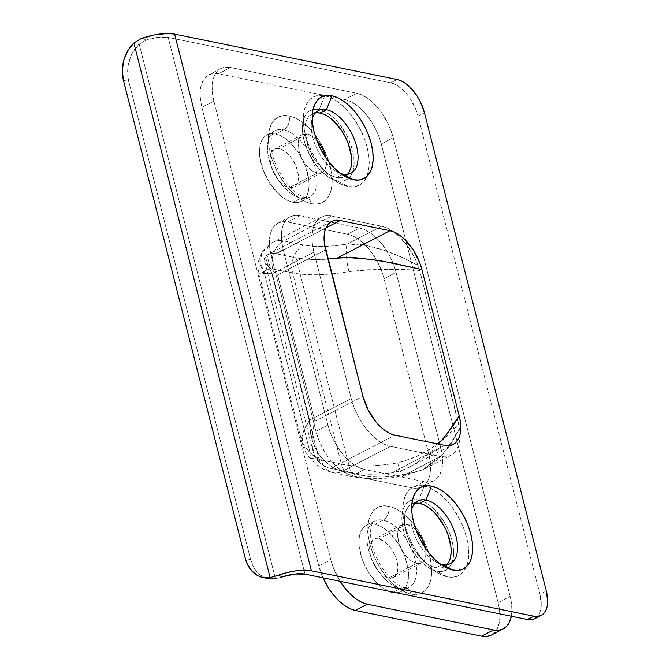 <?xml version="1.0" encoding="UTF-8"?>
<svg xmlns="http://www.w3.org/2000/svg" width="670" height="670" viewBox="0 0 670 670"><rect width="100%" height="100%" fill="white"/><g stroke="black" fill="none" stroke-linecap="round" stroke-linejoin="round"><path stroke-width="0.5" stroke-dasharray="3.35 2.51" d="M449.068 561.519L446.764 564.844L443.733 567.046L440.09 568.043L435.969 567.783L442.376 564.458L435.969 567.783A35.284 18.961 62.6 0 0 444.034 566.895A35.284 18.961 62.6 0 0 446.932 564.659M447.334 576.803L436.84 571.2A39.028 20.971 62.6 0 0 448.13 568.579A39.028 20.971 62.6 0 0 448.649 530.724A39.028 20.971 62.6 0 0 418.683 499.971L424.202 486.052A49.722 26.716 -117.4 0 1 424.353 486.085A49.722 26.716 -117.4 0 1 459.478 519.108A49.722 26.716 -117.4 0 1 466.303 566.837A49.722 26.716 -117.4 0 1 447.334 576.803L441.086 574.701L434.637 570.941L428.231 565.656L422.108 559.056L416.514 551.393L411.665 542.968L407.737 534.099L404.889 525.129L403.223 516.394L402.812 508.245L403.667 500.976L405.752 494.887L408.993 490.197L413.264 487.098L418.398 485.691L424.202 486.052L430.45 488.154L436.899 491.914L443.306 497.199L449.428 503.798L455.022 511.453L459.871 519.886L463.799 528.756L466.647 537.725L468.313 546.46L468.724 554.609L467.869 561.879L465.784 567.967L462.543 572.657L458.272 575.756L453.138 577.163L447.334 576.803A49.722 26.716 -117.4 0 1 438.331 573.285A49.722 26.716 -117.4 0 1 402.997 505.264A49.722 26.716 -117.4 0 1 424.202 486.052L418.683 499.971L414.127 499.686L410.099 500.783L406.749 503.22L404.203 506.905L402.57 511.687L401.891 517.382L402.218 523.781L403.524 530.64L405.76 537.683L408.842 544.643L417.041 557.273L421.849 562.448L426.874 566.594L431.941 569.55L436.84 571.2L441.396 571.485L445.424 570.379L448.783 567.942L451.32 564.266L452.962 559.483L453.632 553.78L453.314 547.382L452.007 540.531L449.771 533.488L446.681 526.519L442.878 519.912L433.683 508.714L428.649 504.569L423.591 501.612L418.683 499.971A39.028 20.971 62.6 0 0 402.042 515.046A39.028 20.971 62.6 0 0 429.78 568.436A39.028 20.971 62.6 0 0 436.84 571.2L447.334 576.803M349.572 171.193L347.269 174.518L344.238 176.721L340.595 177.718L336.482 177.458L342.881 174.133L336.482 177.458A35.284 18.961 62.6 0 0 344.539 176.57A35.284 18.961 62.6 0 0 347.445 174.334M324.707 95.726L319.196 109.645A39.028 20.971 62.6 0 0 302.547 124.72A39.028 20.971 62.6 0 0 330.285 178.111A39.028 20.971 62.6 0 0 337.353 180.875L347.839 186.478A49.722 26.716 -117.4 0 1 338.836 182.96A49.722 26.716 -117.4 0 1 303.502 114.939A49.722 26.716 -117.4 0 1 324.707 95.726L330.955 97.828L337.404 101.589L343.81 106.873L349.933 113.473L355.527 121.128L360.376 129.561L364.304 138.43L367.152 147.4L368.818 156.135L369.229 164.284L368.374 171.554L366.289 177.642L363.048 182.332L358.777 185.431L353.643 186.838L347.839 186.478L341.591 184.376L335.142 180.615L328.736 175.331L322.613 168.731L317.027 161.068L312.17 152.643L308.242 143.774L305.394 134.804L303.728 126.069L303.317 117.92L304.172 110.651L306.257 104.562L309.498 99.872L313.769 96.773L318.903 95.366L324.707 95.726A49.722 26.716 -117.4 0 1 324.858 95.76A49.722 26.716 -117.4 0 1 359.983 128.782A49.722 26.716 -117.4 0 1 366.808 176.511A49.722 26.716 -117.4 0 1 347.839 186.478L337.353 180.875L341.901 181.16L345.938 180.054L349.288 177.617L351.834 173.94L353.467 169.158L354.137 163.455L353.819 157.056L352.512 150.206L347.194 136.194L338.995 123.573L334.188 118.389L329.163 114.243L324.096 111.287L319.196 109.645L314.64 109.361L310.604 110.458L307.254 112.895L304.708 116.58L303.075 121.362L302.404 127.057L302.723 133.456L304.029 140.315L309.347 154.318L317.555 166.947L322.354 172.123L327.379 176.269L332.446 179.225L337.353 180.875A39.028 20.971 62.6 0 0 348.635 178.254A39.028 20.971 62.6 0 0 349.154 140.398A39.028 20.971 62.6 0 0 319.196 109.645L324.707 95.726M537.281 616.844L539.375 613.821L540.724 609.884L541.276 605.203L539.936 594.307L418.055 116.161L416.221 110.374L410.551 99.21L406.941 94.269L398.868 86.606L394.705 84.177L390.669 82.82L168.195 37.428L305.001 574.123L168.195 37.428L158.304 37.302L146.42 39.932L140.767 38.785L146.42 39.932L139.176 44.094L133.129 51.732L130.851 56.288L128.062 66.28L127.87 76.548L128.766 81.455L250.639 559.601L254.282 568.302L256.937 571.87L263.57 576.962L268.184 578.553M351.214 398.541L313.903 252.171L312.371 244.098L311.986 236.56L312.773 229.844L314.707 224.207L317.706 219.869L321.65 217.005L326.399 215.707L331.767 216.033L381.573 226.2L386.59 227.8L391.766 230.581L396.967 234.458L406.799 245.019L414.948 258.252L419.696 270.437L459.704 428.7L460.072 435.282L459.545 441.262L458.146 446.463L455.91 450.734L452.912 453.95L449.235 456.019L444.981 456.873L440.274 456.488L390.468 446.329L384.689 444.386L378.726 440.902L372.796 436.019L367.143 429.922L361.967 422.837L357.478 415.04L353.852 406.841L351.214 398.541L309.599 420.157L272.288 273.787L259.449 273L264.139 272.204L310.126 452.61L303.175 445.826L302.187 443.146L301.793 437.56L304.264 428.842L309.599 420.157L310.177 429.864L312.086 439.528C314.439 447.418 317.488 453.347 321.24 457.317A45.979 24.706 62.6 0 0 342.445 471.27L362.37 475.34L371.381 476.529L381.866 476.772L393.491 476.035L405.878 474.36L440.274 456.488L390.468 446.329L342.445 471.27L390.468 446.329A45.979 24.706 -117.4 0 1 351.214 398.541L313.903 252.171A45.979 24.706 -117.4 0 1 321.265 217.197A45.979 24.706 -117.4 0 1 331.767 216.033L381.573 226.2A45.979 24.706 -117.4 0 1 393.516 231.761A45.979 24.706 -117.4 0 1 418.088 265.404L402.109 257.422L384.237 250.346L365.393 245.388L347.177 244.064L381.573 226.2L347.177 244.064L334.791 245.748L323.166 246.476L312.681 246.242L303.669 245.044L283.745 240.982L331.767 216.033L283.745 240.982A45.979 24.706 62.6 0 0 273.251 242.138A45.979 24.706 62.6 0 0 267.715 247.331L265.772 252.883L266.149 259.248L268.427 266.275L272.288 273.787L313.903 252.171L272.288 273.787L309.599 420.157L351.214 398.541M325.62 249.927L277.606 274.876L314.908 421.246L362.931 396.297L314.908 421.246L312.53 432.904L312.086 444.369L314.238 454.964L320.051 463.129L325.536 466.58L330.854 468.456L350.779 472.518L296.056 257.841L276.132 253.779L271.241 253.57L267.012 255.035L320.051 463.129A37.428 20.108 62.6 0 0 330.854 468.456L394.881 435.199L330.854 468.456L359.396 473.765L380.116 473.933L391.749 472.853L402.427 470.231L412.628 465.441L422.108 459.126L430.927 451.672L438.431 444.084L430.927 451.672L422.108 459.126L412.628 465.441C405.275 469.611 398.315 472.082 391.749 472.853L444.687 445.357L391.749 472.853A85.542 28.768 -14.3 0 1 350.779 472.518L296.056 257.841L276.132 253.779A37.428 20.108 62.6 0 0 267.59 254.717A37.428 20.108 62.6 0 0 267.012 255.035L264.273 258.955L266.049 263.754L270.781 269.106L277.606 274.876L325.62 249.927M325.93 227.909L276.132 253.779L325.93 227.909M327.957 259.081L314.531 259.558L304.674 259.081L296.056 257.841A85.542 28.768 165.7 0 0 327.957 259.081M313.51 427.066L314.908 421.246L277.606 274.876L270.781 269.106L266.049 263.754L264.273 258.955L264.968 256.853L267.012 255.035L320.051 463.129L316.625 459.503L313.183 451.647L312.086 444.369L312.53 432.904L313.51 427.066M534.802 618.712A32.076 17.236 62.6 0 0 539.936 594.307L546.335 590.982L539.936 594.307L418.055 116.161A32.076 17.236 62.6 0 0 390.669 82.82L397.076 79.496L390.669 82.82L168.195 37.428A21.39 7.194 165.7 0 0 146.42 39.932L139.176 44.094A32.076 24.815 -78.5 0 0 128.766 81.455L123.448 80.367L128.766 81.455L250.639 559.601A32.076 24.815 -78.5 0 0 268.234 578.562M418.055 116.161L424.462 112.836L418.055 116.161M264.139 272.204L310.126 452.61L315.796 457.585L318.677 459.168L341.39 464.134L292.639 272.874L270.111 268.611L265.747 270.337L264.139 272.204L258.863 273.176L272.288 273.787C265.722 263.787 264.189 254.969 267.715 247.331L262.129 252.372L260.002 262.339L264.139 272.204A21.39 17.227 32.6 0 1 261.995 252.59A21.39 17.227 32.6 0 1 267.715 247.331A45.979 24.706 -117.4 0 1 273.26 242.13A45.979 24.706 -117.4 0 1 283.745 240.982A21.39 16.541 -78.5 0 0 272.715 268.812A24.597 13.216 62.6 0 0 264.139 272.204M411.757 270.161L419.696 270.437L458.791 423.809L446.002 436.656L431.43 448.155L415.266 457.334L397.695 462.869A94.102 31.649 -14.3 0 1 341.39 464.134L292.639 272.874A94.102 31.649 165.7 0 0 348.944 271.61L367.462 269.767L385.887 269.474L411.757 270.161M459.704 428.7A45.979 24.706 -117.4 0 1 460.072 434.445A45.979 24.706 -117.4 0 1 450.776 455.332A45.979 24.706 -117.4 0 1 440.274 456.488L405.878 474.36L422.661 469.905L437.544 459.72L450.014 445.433L459.704 428.7L444.235 452.845L422.896 469.787L405.878 474.36A21.39 4.799 80.4 0 1 404.387 475.943A21.39 4.799 80.4 0 1 397.695 462.869C422.276 456.354 442.644 443.339 458.791 423.809L459.704 428.7M275.437 578.671L139.176 44.094L275.437 578.671L280.68 577.423L275.437 578.671M245.329 558.52L250.639 559.601L245.329 558.52M397.695 462.869A21.39 4.799 -99.6 0 0 404.387 475.943A21.39 4.799 -99.6 0 0 405.878 474.36A72.712 24.455 -14.3 0 1 362.37 475.34A21.39 16.541 101.5 0 1 352.948 476.739A21.39 16.541 101.5 0 1 341.39 464.134A94.102 31.649 165.7 0 0 397.695 462.869M321.466 460.072L341.39 464.134A21.39 16.541 -78.5 0 0 353.123 476.772A21.39 16.541 -78.5 0 0 362.37 475.34L342.445 471.27A21.39 16.541 101.5 0 1 333.199 472.71A21.39 16.541 101.5 0 1 321.466 460.072A21.39 16.541 -78.5 0 0 333.024 472.677A21.39 16.541 -78.5 0 0 342.445 471.27A45.979 24.706 -117.4 0 1 321.24 457.317L310.235 458.607L310.126 452.61A24.597 13.216 62.6 0 0 321.466 460.072M310.126 452.61L310.235 458.607L321.24 457.317C312.898 446.044 309.012 433.657 309.599 420.157L303.091 431.74L302.187 443.155L310.126 452.61M292.639 272.874L272.715 268.812A21.39 16.541 101.5 0 1 283.745 240.982L303.669 245.044A21.39 16.541 -78.5 0 0 292.639 272.874A21.39 16.541 101.5 0 1 303.669 245.044A72.712 24.455 165.7 0 0 347.177 244.064A21.39 4.799 -99.6 0 0 348.944 271.61A94.102 31.649 -14.3 0 1 292.639 272.874M348.944 271.61A21.39 4.799 80.4 0 1 347.177 244.064C370.761 242.892 398.658 254.801 418.088 265.404L419.696 270.437C398.131 268.703 374.547 269.097 348.944 271.61M315.503 112.853A35.284 18.961 62.6 0 0 312.002 113.942A35.284 18.961 62.6 0 0 308.485 147.442A35.284 18.961 62.6 0 0 336.482 177.458L332.044 175.967L327.471 173.296L318.577 164.87L314.607 159.435L308.376 147.157L305.177 134.595L304.884 128.808L305.486 123.648L306.969 119.327L309.272 116.002L312.304 113.799L315.947 112.803M312.203 119.067A35.284 18.961 62.6 0 0 311.416 123.364A35.284 18.961 62.6 0 0 336.491 171.637A35.284 18.961 62.6 0 0 340.46 173.463A35.284 18.961 -117.4 0 1 317.848 150.675A35.284 18.961 -117.4 0 1 312.203 119.076M414.998 503.178A35.284 18.961 62.6 0 0 411.497 504.267A35.284 18.961 62.6 0 0 407.98 537.767A35.284 18.961 62.6 0 0 435.969 567.783L431.539 566.292L426.958 563.621L422.41 559.877L414.102 549.76L407.871 537.482L404.672 524.92L404.378 519.133L404.982 513.974L406.464 509.652L408.767 506.327L411.79 504.125L415.442 503.128M439.947 563.788A35.284 18.961 -117.4 0 1 417.343 541A35.284 18.961 -117.4 0 1 411.698 509.401A35.284 18.961 62.6 0 0 410.911 513.689A35.284 18.961 62.6 0 0 435.986 561.962A35.284 18.961 62.6 0 0 439.956 563.788M406.782 524.384A21.39 11.491 -117.4 0 1 416.162 530.339L412.243 526.905L406.782 524.384L378.776 538.931L406.782 524.384L402.075 524.828L398.851 528.186L397.586 533.923L398.474 541.193L401.389 548.864L405.886 555.782L411.271 560.891L416.732 563.411L388.726 577.967A21.39 11.491 62.6 0 0 393.608 577.423A21.39 11.491 62.6 0 0 395.736 557.13A21.39 11.491 62.6 0 0 378.776 538.931L374.069 539.384L370.837 542.733L369.572 548.479L369.748 551.98L371.691 559.601L375.468 567.038L380.501 573.168L383.257 575.446L388.726 577.967L393.424 577.515L396.657 574.165L397.921 568.42L397.034 561.159L395.803 557.298L392.025 549.861L389.622 546.561L384.237 541.452L378.776 538.931A21.39 11.491 62.6 0 0 373.885 539.467A21.39 11.491 62.6 0 0 371.758 559.768A21.39 11.491 62.6 0 0 388.726 577.967L416.732 563.411A21.39 11.491 -117.4 0 1 399.764 545.221A21.39 11.491 -117.4 0 1 401.899 524.92A21.39 11.491 -117.4 0 1 406.782 524.384M425.383 548.094A21.39 11.491 -117.4 0 1 421.614 562.875A21.39 11.491 -117.4 0 1 416.732 563.411L421.438 562.968L424.671 559.618L425.936 553.872L425.383 548.094M388.558 506.219A10.695 8.275 101.5 0 1 383.047 520.138A37.428 20.108 -117.4 0 1 411.824 549.735A37.428 20.108 -117.4 0 1 411.179 586.007A37.428 20.108 -117.4 0 1 400.459 588.444A10.695 8.275 101.5 0 1 405.166 587.741A10.695 8.275 101.5 0 1 410.945 594.047A48.114 25.854 62.6 0 0 429.637 556.234A48.114 25.854 62.6 0 0 388.558 506.219L394.605 508.254L400.853 511.897L407.05 517.014L412.971 523.396L418.382 530.808L423.08 538.965L426.882 547.549L429.637 556.234L431.245 564.684L431.647 572.574L430.818 579.6L428.8 585.496L425.659 590.035L421.531 593.034L416.564 594.391L410.945 594.047L404.898 592.012L398.658 588.369L392.461 583.26L386.54 576.87L381.121 569.458L376.423 561.309L372.629 552.716L369.865 544.04L368.257 535.59L367.864 527.7L368.684 520.665L370.711 514.769L373.843 510.239L377.972 507.232L382.947 505.875L388.558 506.219A48.114 25.854 62.6 0 0 369.865 544.04A48.114 25.854 62.6 0 0 410.945 594.047A10.695 8.275 -78.5 0 0 405.166 587.741A10.695 8.275 -78.5 0 0 400.459 588.444A37.428 20.108 -117.4 0 1 370.77 556.603A37.428 20.108 -117.4 0 1 374.497 521.076A37.428 20.108 -117.4 0 1 383.047 520.138L375.041 524.292A37.428 20.108 62.6 0 0 366.498 525.238A37.428 20.108 62.6 0 0 362.763 560.756A37.428 20.108 62.6 0 0 392.453 592.598L400.459 588.444L392.453 592.598A37.428 20.108 62.6 0 0 401.003 591.66A37.428 20.108 62.6 0 0 404.73 556.134A37.428 20.108 62.6 0 0 375.041 524.292L383.047 520.138A37.428 20.108 -117.4 0 1 412.737 551.98A37.428 20.108 -117.4 0 1 409.002 587.506A37.428 20.108 -117.4 0 1 400.459 588.444A37.428 20.108 -117.4 0 1 371.674 558.847A37.428 20.108 -117.4 0 1 372.319 522.575A37.428 20.108 -117.4 0 1 383.047 520.138A10.695 8.275 -78.5 0 0 388.558 506.219M307.287 134.059A21.39 11.491 -117.4 0 1 316.667 140.013L312.756 136.58L307.287 134.059L279.281 148.606L307.287 134.059L302.589 134.502L299.356 137.861L298.091 143.598L298.979 150.867L301.902 158.539L306.391 165.457L311.776 170.565L317.237 173.086L289.231 187.642A21.39 11.491 62.6 0 0 294.113 187.097A21.39 11.491 62.6 0 0 296.249 166.805A21.39 11.491 62.6 0 0 279.281 148.606L274.574 149.058L271.342 152.408L270.077 158.154L270.973 165.415L272.196 169.276L275.973 176.713L278.377 180.004L283.77 185.121L289.231 187.642L293.937 187.19L295.772 185.858L298.066 181.218L298.25 174.585L296.308 166.972L292.539 159.535L290.127 156.236L284.742 151.127L279.281 148.606A21.39 11.491 62.6 0 0 274.399 149.142A21.39 11.491 62.6 0 0 272.263 169.443A21.39 11.491 62.6 0 0 289.231 187.642L317.237 173.086A21.39 11.491 -117.4 0 1 300.277 154.896A21.39 11.491 -117.4 0 1 302.404 134.595A21.39 11.491 -117.4 0 1 307.287 134.059M325.888 157.768A21.39 11.491 -117.4 0 1 322.128 172.55A21.39 11.491 -117.4 0 1 317.237 173.086L321.943 172.642L325.176 169.292L326.441 163.547L325.888 157.768M289.072 115.902A10.695 8.275 101.5 0 1 283.552 129.812A37.428 20.108 -117.4 0 1 312.329 159.41A37.428 20.108 -117.4 0 1 311.692 195.682A37.428 20.108 -117.4 0 1 300.964 198.119A10.695 8.275 101.5 0 1 305.679 197.416A10.695 8.275 101.5 0 1 311.458 203.722A48.114 25.854 62.6 0 0 330.142 165.909A48.114 25.854 62.6 0 0 289.072 115.902L295.11 117.928L301.358 121.572L307.555 126.689L313.476 133.07L318.895 140.482L323.585 148.639L327.387 157.224L330.142 165.909L331.759 174.359L332.153 182.248L331.332 189.275L329.305 195.171L326.173 199.71L322.036 202.708L317.069 204.065L311.458 203.722L305.411 201.687L299.163 198.044L292.966 192.935L287.045 186.545L281.635 179.133L276.936 170.984L273.134 162.4L270.378 153.715L268.771 145.264L268.368 137.375L269.198 130.34L271.216 124.444L274.348 119.913L278.486 116.907L283.452 115.55L289.072 115.902A48.114 25.854 62.6 0 0 270.378 153.715A48.114 25.854 62.6 0 0 311.458 203.722A10.695 8.275 -78.5 0 0 305.679 197.416A10.695 8.275 -78.5 0 0 300.964 198.119A37.428 20.108 -117.4 0 1 271.275 166.277A37.428 20.108 -117.4 0 1 275.01 130.751A37.428 20.108 -117.4 0 1 283.552 129.812L275.546 133.966A37.428 20.108 62.6 0 0 267.003 134.913A37.428 20.108 62.6 0 0 263.268 170.44A37.428 20.108 62.6 0 0 292.958 202.273L300.964 198.119L292.958 202.273A37.428 20.108 62.6 0 0 301.508 201.335A37.428 20.108 62.6 0 0 305.235 165.808A37.428 20.108 62.6 0 0 275.546 133.966L283.552 129.812A37.428 20.108 -117.4 0 1 313.242 161.654A37.428 20.108 -117.4 0 1 309.507 197.181A37.428 20.108 -117.4 0 1 300.964 198.119A37.428 20.108 -117.4 0 1 272.188 168.522A37.428 20.108 -117.4 0 1 272.824 132.25A37.428 20.108 -117.4 0 1 283.552 129.812A10.695 8.275 -78.5 0 0 289.072 115.902M491.269 635.118A42.771 22.981 62.6 0 0 498.111 602.581L381.213 143.95L378.759 136.228L375.384 128.598L371.205 121.345L366.398 114.763L361.13 109.084L355.619 104.537L350.067 101.304L344.698 99.495L218.512 73.75L213.521 73.44L209.107 74.646L205.43 77.318L202.642 81.346L200.849 86.589L200.112 92.837L200.472 99.855L201.896 107.359L318.803 565.999L322.94 577.783A42.771 22.981 62.6 0 1 318.803 565.999L201.896 107.359L213.906 101.128L330.812 559.76L333.258 567.482L340.134 581.292A42.771 22.981 -117.4 0 1 330.812 559.76L318.803 565.999L330.812 559.76L213.906 101.128A42.771 22.981 -117.4 0 1 220.757 68.591A42.771 22.981 -117.4 0 1 230.522 67.511L225.53 67.209L221.108 68.415L217.44 71.079L214.651 75.115L212.851 80.358L212.122 86.606L212.474 93.616L213.906 101.128L201.896 107.359A42.771 22.981 62.6 0 1 208.747 74.831A42.771 22.981 62.6 0 1 218.512 73.75L344.698 99.495L356.7 93.256L230.522 67.511L218.512 73.75L230.522 67.511L356.7 93.256A42.771 22.981 -117.4 0 1 393.215 137.71L390.761 129.997L387.386 122.359L383.207 115.114L378.399 108.523L373.14 102.845L367.621 98.306L362.076 95.065L356.7 93.256L344.698 99.495A42.771 22.981 62.6 0 1 381.213 143.95L498.111 602.581L510.121 596.342L393.215 137.71L381.213 143.95L393.215 137.71L510.121 596.342A42.771 22.981 -117.4 0 1 511.352 616.224L511.905 610.872L511.553 603.854L510.121 596.342L498.111 602.581L499.544 610.094L499.895 617.104L499.167 623.351L497.366 628.594L494.577 632.622L490.909 635.294M287.79 222.021L347.554 234.215L352.931 236.024L358.484 239.257L363.994 243.805L369.254 249.475L374.069 256.066L378.24 263.318L381.615 270.948L384.069 278.67L428.842 454.31L430.274 461.823L430.626 468.841L429.897 475.08L428.097 480.323L425.308 484.36L421.639 487.031L417.217 488.229L412.226 487.928L352.453 475.733L347.085 473.925L341.533 470.683L336.022 466.144L330.762 460.466L325.947 453.875L321.776 446.63L318.392 438.992L315.947 431.279L271.174 255.63L269.742 248.118L269.39 241.108L270.119 234.86L271.92 229.617L274.708 225.589L278.377 222.917L282.799 221.711L287.79 222.021A42.771 22.981 62.6 0 0 278.017 223.093A42.771 22.981 62.6 0 0 271.174 255.63L283.175 249.399L281.743 241.887L281.392 234.869L282.129 228.621L283.921 223.386L286.71 219.35L290.386 216.678L294.8 215.472L299.791 215.782L359.564 227.976L364.932 229.785L370.485 233.026L375.996 237.565L381.264 243.244L386.071 249.835L390.25 257.079L393.625 264.709L396.079 272.43L440.843 448.079L442.275 455.583L442.635 462.602L441.899 468.849L440.098 474.092L437.317 478.12L433.641 480.792L429.227 481.998L424.236 481.688L364.463 469.494L359.087 467.685L353.542 464.452L348.023 459.905L342.764 454.227L337.956 447.644L333.777 440.391L330.402 432.761L327.948 425.04L283.175 249.399A42.771 22.981 -117.4 0 1 290.026 216.862A42.771 22.981 -117.4 0 1 299.791 215.782L287.79 222.021L347.554 234.215L359.564 227.976A42.771 22.981 -117.4 0 1 396.079 272.43L384.069 278.67L428.842 454.31L440.843 448.079A42.771 22.981 -117.4 0 1 434.001 480.616A42.771 22.981 -117.4 0 1 424.236 481.688L412.226 487.928L352.453 475.733L364.463 469.494A42.771 22.981 -117.4 0 1 327.948 425.04L315.947 431.279L271.174 255.63L283.175 249.399L327.948 425.04L315.947 431.279A42.771 22.981 62.6 0 0 352.453 475.733L364.463 469.494L424.236 481.688L412.226 487.928A42.771 22.981 62.6 0 0 421.991 486.847A42.771 22.981 62.6 0 0 428.842 454.31L440.843 448.079L396.079 272.43L384.069 278.67A42.771 22.981 62.6 0 0 347.554 234.215L359.564 227.976L299.791 215.782L287.79 222.021M275.546 133.966L280.253 135.549L285.11 138.389L289.934 142.358L298.745 153.095L305.353 166.11L308.753 179.434L309.063 185.573L308.418 191.042L306.843 195.623L304.406 199.158L301.19 201.494L297.329 202.549L292.958 202.273L288.259 200.698L283.402 197.859L278.578 193.89L269.767 183.153L263.159 170.138L259.759 156.805L259.449 150.675L260.094 145.206L261.66 140.616L264.106 137.09L267.313 134.754L271.183 133.698L275.546 133.966M392.453 592.598L387.754 591.024L382.897 588.185L378.073 584.215L369.254 573.478L362.646 560.463L359.254 547.13L358.944 541L359.581 535.531L361.155 530.942L363.592 527.416L366.808 525.079L370.678 524.024L375.041 524.292L379.748 525.875L384.597 528.714L389.421 532.683L398.24 543.42L404.847 556.435L408.239 569.76L408.558 575.899L407.913 581.367L406.338 585.948L403.901 589.483L400.685 591.819L396.824 592.875L392.453 592.598M444.034 566.895L450.433 563.57M344.539 176.57L350.938 173.245M338.836 182.96L330.285 178.111M303.502 114.939L302.547 124.72M331.608 221.46L267.59 254.717M409.956 466.898L453.238 444.419M313.183 451.647L264.449 260.454M321.265 217.197L273.251 242.138C268.62 244.592 264.91 248.009 262.129 252.372C255.798 265.504 258.21 266.735 258.863 273.176L302.187 443.146C302.58 446.798 305.26 451.949 310.235 458.607L314.582 462.928C320 467.861 326.198 471.119 333.199 472.71L353.123 476.772C367.88 479.553 384.99 479.268 404.462 475.926L424.286 469.092L450.776 455.332M312.002 113.942L318.409 110.617M311.416 123.364L312.371 113.582M336.491 171.637L345.05 176.486M438.331 573.285L429.78 568.436M402.997 505.264L402.042 515.046M411.497 504.267L417.904 500.942M410.911 513.689L411.866 503.907M435.986 561.962L444.537 566.803M421.614 562.875L393.608 577.423M401.003 591.66L409.002 587.506L405.082 587.724C390.35 584.751 371.875 556.904 370.728 537.173C370.175 526.411 371.867 525.02 372.244 523.764L374.497 521.076L366.498 525.238M322.128 172.55L294.113 187.097M301.508 201.335L309.507 197.181L305.587 197.399C290.864 194.426 272.38 166.579 271.241 146.847C270.68 136.085 272.372 134.695 272.749 133.439L275.01 130.751L267.003 134.913M220.757 68.591L208.747 74.831M278.017 223.093L290.026 216.862M421.991 486.847L434.001 480.616M302.404 134.595L274.399 149.142M401.899 524.92L373.885 539.467"/><path stroke-width="1" d="M442.376 564.458A35.284 18.961 62.6 0 0 456.086 536.729A35.284 18.961 62.6 0 0 425.961 500.055L431.472 486.144A45.979 24.706 -117.4 0 1 470.725 533.931A45.979 24.706 -117.4 0 1 452.861 570.061L442.376 564.458A35.284 18.961 -117.4 0 1 439.947 563.788A35.284 18.961 62.6 0 0 442.376 564.458L452.861 570.061L447.091 568.118L441.12 564.634L435.199 559.752L429.537 553.655L424.37 546.569L419.881 538.772L416.246 530.573L413.616 522.273L412.075 514.2L411.69 506.662L412.486 499.946L414.412 494.309L417.41 489.979L421.363 487.107L426.112 485.809L431.472 486.144L437.25 488.087L443.213 491.562L449.143 496.453L454.796 502.55L459.972 509.635L464.461 517.424L468.087 525.632L470.725 533.931L472.266 542.005L472.643 549.542L471.856 556.259L469.921 561.887L466.931 566.225L462.978 569.098L458.23 570.388L452.861 570.061A45.979 24.706 -117.4 0 1 444.537 566.803A45.979 24.706 -117.4 0 1 411.866 503.907A45.979 24.706 -117.4 0 1 431.472 486.144L425.961 500.055A35.284 18.961 -117.4 0 1 453.95 530.079A35.284 18.961 -117.4 0 1 450.433 563.57A35.284 18.961 -117.4 0 1 442.376 564.458M446.932 564.659A35.284 18.961 62.6 0 0 446.262 530.313A35.284 18.961 62.6 0 0 419.554 503.379L425.961 500.055L419.554 503.379L423.993 504.87L428.566 507.542L433.113 511.294L437.46 515.975L444.872 527.391L447.661 533.688L450.86 546.251L451.153 552.038L450.55 557.189L449.068 561.519M342.881 174.133A35.284 18.961 62.6 0 0 356.591 146.403A35.284 18.961 62.6 0 0 326.466 109.729L331.985 95.818A45.979 24.706 -117.4 0 1 371.23 143.606A45.979 24.706 -117.4 0 1 353.375 179.736L342.881 174.133A35.284 18.961 -117.4 0 1 340.46 173.463A35.284 18.961 62.6 0 0 342.881 174.133L353.375 179.736L347.596 177.793L341.633 174.309L335.703 169.426L330.05 163.329L324.875 156.244L320.386 148.447L316.759 140.248L314.121 131.948L312.58 123.875L312.203 116.337L312.991 109.62L314.925 103.984L317.915 99.654L321.868 96.782L326.617 95.483L331.985 95.818L337.755 97.761L343.727 101.237L349.648 106.128L355.309 112.225L360.477 119.31L364.966 127.099L368.601 135.306L371.23 143.606L372.771 151.68L373.156 159.217L372.361 165.934L370.435 171.562L367.436 175.9L363.483 178.773L358.735 180.062L353.375 179.736A45.979 24.706 -117.4 0 1 345.05 176.486A45.979 24.706 -117.4 0 1 312.371 113.582A45.979 24.706 -117.4 0 1 331.985 95.818L326.466 109.729A35.284 18.961 -117.4 0 1 354.455 139.754A35.284 18.961 -117.4 0 1 350.938 173.245A35.284 18.961 -117.4 0 1 342.881 174.133M347.445 174.334A35.284 18.961 62.6 0 0 346.775 139.988A35.284 18.961 62.6 0 0 320.067 113.054L326.466 109.729L320.067 113.054L324.498 114.545L329.079 117.217L333.627 120.969L341.935 131.086L345.377 137.065L348.166 143.363L351.365 155.926L351.658 161.713L351.055 166.864L349.572 171.193M541.201 615.387L534.802 618.712A32.076 17.236 62.6 0 1 527.474 619.516L533.873 616.191A32.076 17.236 -117.4 0 0 541.201 615.387A32.076 17.236 -117.4 0 0 546.335 590.982L424.462 112.836A32.076 17.236 -117.4 0 0 397.076 79.496L174.594 34.103A29.941 10.067 165.7 0 0 140.767 38.785L133.866 43.006L270.127 577.582A32.076 24.815 101.5 0 1 262.925 577.473A32.076 24.815 101.5 0 1 245.329 558.52L123.448 80.367A32.076 24.815 101.5 0 1 133.866 43.006L140.767 38.785L154.443 34.915L167.601 33.5L174.594 34.103L311.399 570.798A29.941 10.067 -14.3 0 0 277.573 575.48L270.127 577.582L133.866 43.006L127.819 50.652L123.833 60.099L122.325 70.358L123.448 80.367L245.329 558.52L246.853 563.093L251.627 570.781L258.252 575.882L262.054 577.28L266.049 577.85L270.127 577.582L277.573 575.48L283.217 576.627L280.68 577.423L283.217 576.627A21.39 7.194 -14.3 0 1 305.001 574.123L527.474 619.516L533.873 616.191L311.399 570.798L533.873 616.191L537.616 616.425L540.933 615.521L543.688 613.519L545.782 610.496L547.122 606.559L547.675 601.878L546.335 590.982L424.462 112.836L420.09 101.321L416.958 95.885L409.404 86.69L405.266 83.281L401.104 80.852L397.076 79.496L174.594 34.103L311.399 570.798L304.406 570.195L295.847 570.84L286.584 572.666L277.573 575.48L283.217 576.627L295.11 573.997L305.001 574.123L527.474 619.516L531.218 619.75L534.534 618.846L537.281 616.844M394.881 435.199L390.175 433.616L385.325 430.785L380.501 426.807L375.895 421.84L368.031 409.73L362.931 396.297L324.372 243.361L324.062 237.222L324.699 231.753L326.273 227.164L328.71 223.638L331.926 221.301L335.787 220.246L340.159 220.514L389.965 230.681L394.672 232.264L399.521 235.095L404.345 239.073L413.164 249.801L419.772 262.824L421.916 269.575L459.226 415.944L460.474 422.519L460.784 428.658L460.148 434.127L458.573 438.708L456.136 442.242L452.92 444.57L449.059 445.625L444.687 445.357L394.881 435.199A37.428 20.108 -117.4 0 1 362.931 396.297L325.62 249.927A37.428 20.108 -117.4 0 1 331.608 221.46A37.428 20.108 -117.4 0 1 340.159 220.514L325.93 227.909L340.159 220.514L389.965 230.681L337.035 258.176L327.957 259.081A85.542 28.768 165.7 0 0 337.035 258.176L389.965 230.681A37.428 20.108 -117.4 0 1 421.916 269.575L393.047 263.126L371.197 259.382L348.224 257.582L337.035 258.176C343.593 257.406 351.18 257.38 359.782 258.118L382.361 261.116L421.916 269.575L459.226 415.944A37.428 20.108 -117.4 0 1 453.238 444.419A37.428 20.108 -117.4 0 1 444.687 445.357L394.881 435.199M453.129 425.467L459.226 415.944L446.387 434.688L453.129 425.467M439.018 443.448L446.387 434.688L439.018 443.448M267.372 578.361L271.358 578.939L275.437 578.671A32.076 24.815 -78.5 0 1 268.234 578.562L262.925 577.473M315.947 112.803L320.067 113.054A35.284 18.961 62.6 0 0 315.503 112.853M312.203 119.076A35.284 18.961 -117.4 0 1 318.409 110.617A35.284 18.961 -117.4 0 1 326.466 109.729A35.284 18.961 62.6 0 0 312.203 119.067M415.442 503.128L419.554 503.379A35.284 18.961 62.6 0 0 414.998 503.178M411.698 509.401A35.284 18.961 -117.4 0 1 417.904 500.942A35.284 18.961 -117.4 0 1 425.961 500.055A35.284 18.961 62.6 0 0 411.698 509.393M416.162 530.339A21.39 11.491 -117.4 0 1 425.383 548.094L422.125 538.931L416.162 530.339M316.667 140.013A21.39 11.491 -117.4 0 1 325.888 157.768L322.63 148.606L316.667 140.013M503.27 628.879L491.269 635.118A42.771 22.981 62.6 0 1 481.495 636.19L493.505 629.959L498.497 630.261L502.91 629.063L506.587 626.391L509.376 622.355L511.352 616.224A42.771 22.981 -117.4 0 1 503.27 628.879A42.771 22.981 -117.4 0 1 493.505 629.959L367.319 604.214L355.318 610.445L367.319 604.214A42.771 22.981 -117.4 0 1 340.134 581.292L345.628 588.947L350.887 594.625L356.398 599.164L361.951 602.405L367.319 604.214L493.505 629.959L481.495 636.19L355.318 610.445A42.771 22.981 62.6 0 1 322.94 577.783L328.811 588.595L333.618 595.186L338.886 600.856L344.397 605.404L349.941 608.636L355.318 610.445L481.495 636.19L486.487 636.5L490.909 635.294"/></g></svg>
